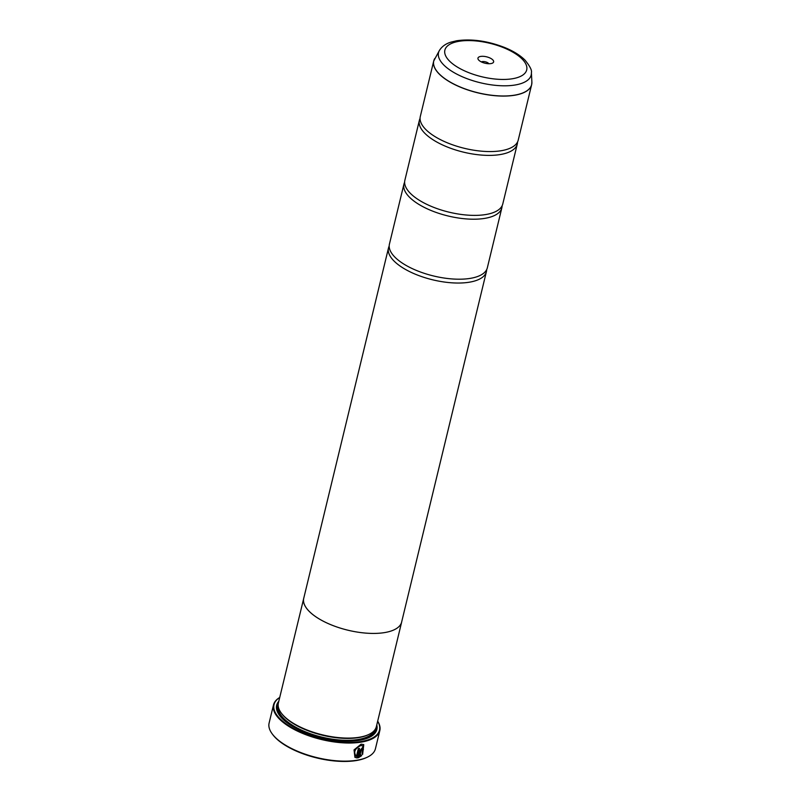 <?xml version="1.0" encoding="UTF-8"?>
<svg xmlns="http://www.w3.org/2000/svg" width="801" height="801" viewBox="0 0 801 801"><rect width="100%" height="100%" fill="white"/><g stroke="black" fill="none" stroke-linecap="round" stroke-linejoin="round"><path stroke-width="1.2" d="M434.703 58.573A50.353 20.596 13.6 0 0 457.501 85.807A50.353 20.596 13.6 0 0 514.893 95.099A50.353 20.596 13.6 0 0 531.884 82.082L531.403 72.651A47.66 19.484 -166.4 0 1 515.323 84.966A47.66 19.484 -166.4 0 1 461.006 76.175A47.66 19.484 -166.4 0 1 439.439 50.403L433.731 60.986L420.305 116.465A50.373 20.596 13.6 0 0 425.301 129.001A50.373 20.596 13.6 0 0 501.456 150.678A50.373 20.596 13.6 0 0 508.044 149.016A50.373 20.596 13.6 0 0 518.217 140.145L531.644 84.676A50.373 20.596 -166.4 0 1 514.873 95.199A50.373 20.596 -166.4 0 1 460.054 87.039A50.373 20.596 -166.4 0 1 433.731 60.986A50.373 20.596 -166.4 0 1 434.122 59.775M420.074 118.428A50.373 20.596 13.6 0 0 419.384 120.29L404.865 180.285A50.373 20.596 13.6 0 0 409.862 192.821A50.373 20.596 13.6 0 0 486.017 214.498A50.373 20.596 13.6 0 0 492.605 212.846A50.373 20.596 13.6 0 0 502.778 203.975L517.296 143.98A50.373 20.596 13.6 0 0 517.536 142.007M404.625 182.258A50.373 20.596 13.6 0 0 403.944 184.11L389.426 244.105A50.373 20.596 13.6 0 0 394.422 256.65A50.373 20.596 13.6 0 0 470.577 278.317A50.373 20.596 13.6 0 0 477.166 276.665A50.373 20.596 13.6 0 0 487.338 267.794L501.857 207.799A50.373 20.596 13.6 0 0 502.097 205.827M359.409 748.404L357.206 757.986L359.519 748.394A54.688 22.368 -166.4 0 1 358.347 748.565L356.455 756.414C353.191 752.339 354.623 748.715 360.76 745.541L362.823 745.841L360.67 745.481C354.533 748.645 353.101 752.269 356.355 756.354M363.714 744.58L362.653 754.222M362.913 745.911L362.092 753.701L362.603 754.492L363.764 744.61L361.101 744.169L354.052 749.886L354.913 757.345L357.206 757.986M357.116 757.916L354.893 757.325M362.282 749.736L361.912 749.175L361.191 749.976L359.799 755.764L361.291 750.036L362.002 749.235L362.372 749.806A54.688 22.368 13.6 0 0 363.434 749.546L362.332 747.864L360.17 750.257L358.347 757.786L361.631 755.653L361.111 754.852L359.889 755.824M362.002 749.235L362.372 749.806M367.439 757.135L366.688 757.486A53.967 22.068 -166.4 0 1 356.605 760.499A53.967 22.068 -166.4 0 1 272.901 734.797L272.4 734.137A54.688 22.368 13.6 0 0 357.226 760.179A54.688 22.368 13.6 0 0 367.439 757.135A54.688 22.368 13.6 0 0 375.429 748.755L379.814 730.632A54.688 22.368 -166.4 0 1 361.611 742.056A54.688 22.368 -166.4 0 1 302.087 733.195A54.688 22.368 -166.4 0 1 273.501 704.91A54.688 22.368 -166.4 0 1 279.719 697.471M273.501 704.91L269.116 723.033A54.688 22.368 13.6 0 0 272.4 734.137M490.933 63.589A8.06 3.294 13.6 0 0 492.445 63.149A8.06 3.294 13.6 0 0 490.923 58.483A8.06 3.294 13.6 0 0 480.64 56.44A8.06 3.294 13.6 0 0 478.437 59.755A8.06 3.294 13.6 0 0 490.933 63.589M488.85 63.73A4.175 1.702 13.6 0 0 482.282 61.607A4.175 1.702 13.6 0 0 481.361 61.917M279.709 697.541A54.258 22.188 13.6 0 0 293.927 728.67A54.258 22.188 13.6 0 0 361.421 741.486A54.258 22.188 13.6 0 0 377.661 721.24M356.455 756.414L355.834 756.094M401.792 621.426A50.393 20.606 -166.4 0 1 401.671 622.017A50.393 20.606 -166.4 0 1 384.891 632.54A50.373 20.596 -166.4 0 1 330.062 624.369A50.373 20.596 -166.4 0 1 303.739 598.317L278.388 702.988A50.393 20.606 13.6 0 0 281.411 713.22L281.912 713.881A49.672 20.315 13.6 0 0 358.958 737.531A49.672 20.315 13.6 0 0 368.23 734.757L368.981 734.397A50.393 20.606 13.6 0 0 376.35 726.677L401.671 622.017A50.373 20.596 -166.4 0 1 384.88 632.54A50.393 20.606 -166.4 0 1 330.052 624.38A50.393 20.606 -166.4 0 1 303.709 598.317A50.393 20.606 -166.4 0 1 303.879 597.736M281.411 713.22A50.393 20.606 13.6 0 0 359.569 737.21A50.393 20.606 13.6 0 0 368.981 734.397M278.818 701.235A51.544 21.076 13.6 0 0 279.749 715.734A51.544 21.076 13.6 0 0 359.689 740.274A51.544 21.076 13.6 0 0 369.311 737.401A51.544 21.076 13.6 0 0 376.77 724.925M368.931 737.581A50.823 20.786 13.6 0 0 376.21 727.188M419.384 120.29A50.373 20.596 13.6 0 0 445.706 146.343A50.373 20.596 13.6 0 0 500.525 154.503A50.373 20.596 13.6 0 0 517.296 143.98M403.944 184.11A50.373 20.596 13.6 0 0 430.267 210.162A50.373 20.596 13.6 0 0 485.086 218.323A50.373 20.596 13.6 0 0 501.857 207.799M389.186 246.077A50.373 20.596 13.6 0 0 388.505 247.94A50.373 20.596 13.6 0 0 414.828 273.992A50.373 20.596 13.6 0 0 469.646 282.152A50.373 20.596 13.6 0 0 486.417 271.619A50.373 20.596 13.6 0 0 486.658 269.657M278.287 703.498A50.823 20.786 13.6 0 0 280 716.064M377.682 721.17A54.688 22.368 -166.4 0 1 379.814 730.632M363.113 747.974L362.332 747.864M361.011 754.782L361.541 755.583L358.257 757.726M362.242 747.794L363.434 749.546M363.344 749.486A54.688 22.368 -166.4 0 1 362.392 749.716M278.297 706.672A49.672 20.315 13.6 0 0 305.471 731.834A49.672 20.315 13.6 0 0 358.498 739.443A49.672 20.315 13.6 0 0 374.748 730.001M357.687 740.585A50.393 20.606 13.6 0 0 358.798 740.404A50.393 20.606 13.6 0 0 375.809 728.239M458.883 41.322A42.093 17.211 13.6 0 0 454.698 65.342A42.093 17.211 13.6 0 0 512.69 78.708A42.093 17.211 13.6 0 0 516.875 54.688A42.093 17.211 13.6 0 0 458.883 41.322M531.844 83.424A50.373 20.596 -166.4 0 1 531.644 84.676L531.884 82.082M278.157 704.62A50.393 20.606 13.6 0 0 288.63 723.874M439.439 50.403C441.952 46.458 445.767 43.705 450.873 42.163L456.68 40.751C471.599 38.668 487.539 40.891 504.48 47.439C513.171 50.954 520.009 55.169 524.995 60.095C529.932 66.183 532.074 70.368 531.403 72.651M388.505 247.94L303.739 598.317M486.417 271.619L401.651 622.007"/></g></svg>
